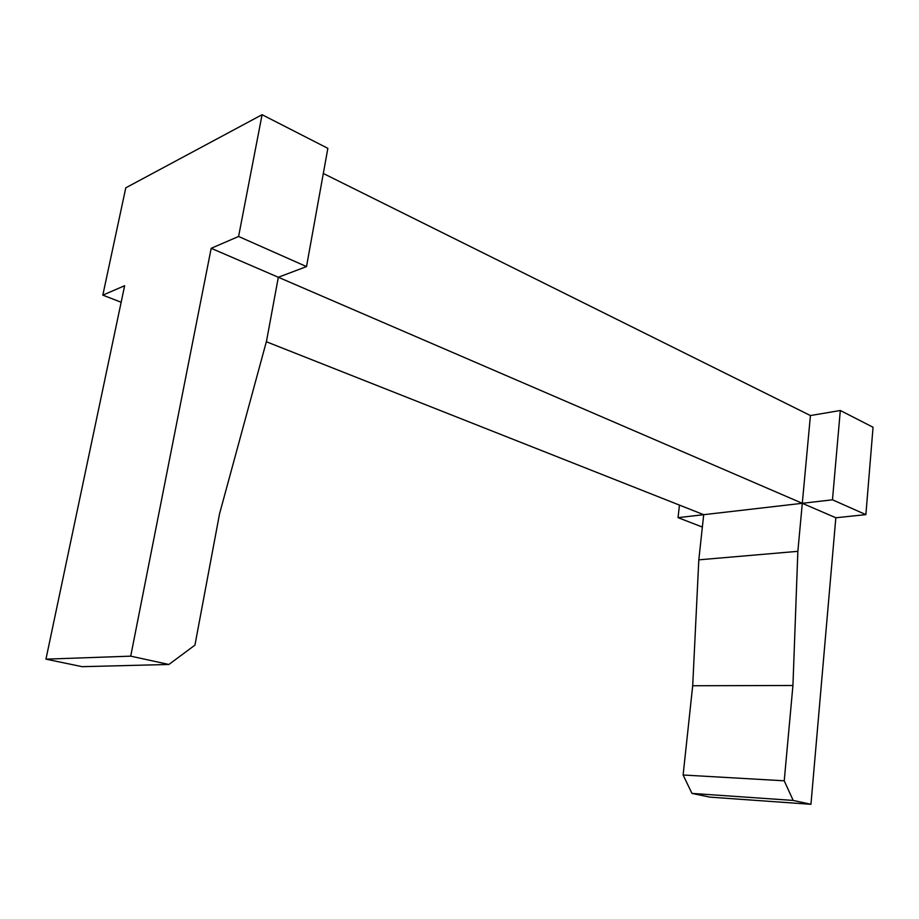 <?xml version="1.0" encoding="UTF-8"?>
<svg xmlns="http://www.w3.org/2000/svg" width="919" height="919" viewBox="0 0 919 919"><rect width="100%" height="100%" fill="white"/><g stroke="black" fill="none" stroke-linecap="round" stroke-linejoin="round"><path stroke-width="1.38" d="M238.584 236.47L262.087 114.703L327.853 148.35L306.509 266.59L238.584 236.47L211.186 248.302L278.331 277.262L306.509 266.59M683.116 775.004L784.229 780.805L793.177 800.426L691.961 793.407L683.116 775.004L692.696 685.746L698.808 559.843L703.701 514.686L802.298 503.302L278.331 277.262L266.533 341.029L219.526 513.905L194.943 645.138L168.889 664.471L130.716 656.155L211.186 248.302M121.159 302.248L102.813 295.148L124.639 285.717L45.95 659.153L82.159 666.677L168.889 664.471M262.087 114.703L125.788 187.821L102.813 295.148M45.95 659.153L130.716 656.155M692.696 685.746L792.936 685.494L784.229 780.805M698.808 559.843L797.853 551.331L792.936 685.494M323.316 173.484L810.42 415.549L797.853 551.331M266.338 341.742L703.701 514.686L678.038 517.65L702.357 527.058M679.451 505.094L678.038 517.65M810.42 415.549L840.311 410.494L873.05 427.243L865.882 514.629L835.831 517.765L802.298 503.302L832.476 499.81L865.882 514.629M840.311 410.494L832.476 499.81M793.177 800.426L810.949 804.297L835.831 517.765M810.949 804.297L709.813 797.118L691.961 793.407"/></g></svg>
